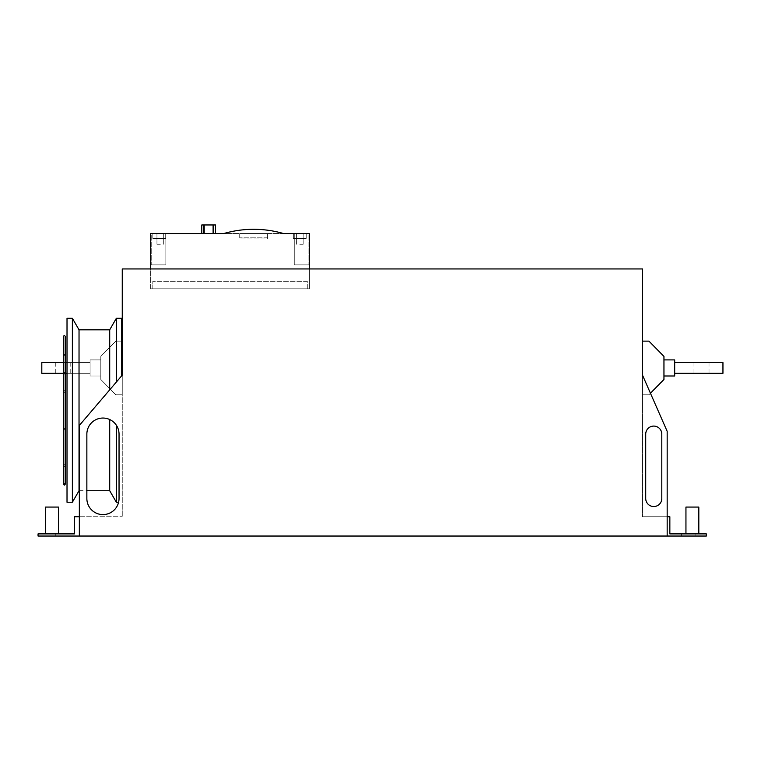 <?xml version="1.0" encoding="UTF-8"?>
<svg xmlns="http://www.w3.org/2000/svg" width="761" height="761" viewBox="0 0 761 761"><rect width="100%" height="100%" fill="white"/><g stroke="black" fill="none" stroke-linecap="round" stroke-linejoin="round"><path stroke-width="0.57" stroke-dasharray="3.81 2.85" d="M72.371 318.288L72.371 502.25M67.016 318.288L67.016 502.25M79.03 329.817L79.03 490.721M109.708 419.53L109.708 490.721M116.357 425.237L116.357 502.25M121.722 318.288L121.722 375.763M116.357 318.288L116.357 382.051M109.708 329.817L109.708 389.851M160.333 233.541L156.956 233.541L160.333 233.541M160.333 244.271L156.956 244.271L160.333 244.271M151.22 264.866L165.86 264.866L150.678 264.866L165.86 264.866L150.678 264.866L151.22 264.866L151.22 233.541L165.86 233.541L165.86 264.866L150.678 264.866L150.678 233.541L150.678 264.866L165.86 264.866L165.86 233.541L150.678 233.541L150.678 264.866L150.678 233.541L165.86 233.541L165.86 264.866L165.86 233.541L150.678 233.541L150.678 264.866L150.678 233.541L151.22 233.541L151.22 264.866M299.777 233.541L303.163 233.541L299.777 233.541M299.777 244.271L303.163 244.271L299.777 244.271M308.899 264.866L294.26 264.866L309.432 264.866L294.26 264.866L309.432 264.866L308.899 264.866L308.899 233.541L294.26 233.541L294.26 264.866L309.432 264.866L294.26 264.866L294.26 233.541L309.432 233.541L309.432 264.866L309.432 233.541L309.432 264.866L309.432 233.541L294.26 233.541L294.26 264.866L294.26 233.541L309.432 233.541L309.432 264.866L309.432 233.541L308.899 233.541L308.899 264.866M267.606 237.832L239.715 237.832L267.606 237.832L267.606 233.541L267.606 237.832M239.715 233.541L239.715 237.832L239.715 233.541L267.606 233.541L239.715 233.541L267.606 233.541L267.606 238.906L239.715 238.906L267.606 238.906L267.606 233.541L239.715 233.541L239.715 238.906L239.715 233.541M165.698 233.541L152.828 233.541L152.828 238.374L165.698 238.374L152.828 238.374L165.698 238.374L152.828 238.374L165.698 238.374L152.828 238.374L165.698 238.374L152.828 238.374L165.698 238.374L152.828 238.374L165.698 238.374L152.828 238.374L165.698 238.374L152.828 238.374L165.698 238.374L152.828 238.374L165.698 238.374L152.828 238.374L165.698 238.374L152.828 238.374L165.698 238.374L152.828 238.374L165.698 238.374L152.828 238.374L152.828 233.541L165.698 233.541L165.698 238.374L165.698 233.541L152.828 233.541L152.828 238.374L152.828 233.541L165.698 233.541L165.698 238.374L165.698 233.541L152.828 233.541L152.828 238.374L152.828 233.541L165.698 233.541L165.698 238.374L165.698 233.541L152.828 233.541L152.828 238.374L152.828 233.541L165.698 233.541L165.698 238.374L165.698 233.541L152.828 233.541L152.828 238.374L152.828 233.541L165.698 233.541L165.698 238.374L165.698 233.541L152.828 233.541L152.828 238.374L152.828 233.541L165.698 233.541L165.698 238.374L165.698 233.541L152.828 233.541L152.828 238.374L152.828 233.541L165.698 233.541L165.698 238.374L165.698 233.541L152.828 233.541L152.828 238.374L152.828 233.541L165.698 233.541L165.698 238.374L165.698 233.541L152.828 233.541L152.828 238.374L152.828 233.541L165.698 233.541L165.698 238.374L165.698 233.541L152.828 233.541L152.828 238.374L152.828 233.541L165.698 233.541L165.698 238.374L165.698 233.541L152.828 233.541L152.828 238.374L152.828 233.541L165.698 233.541L165.698 238.374L165.698 233.541L152.828 233.541L152.828 238.374L152.828 233.541L165.698 233.541L165.698 238.374L165.698 233.541M306.217 233.541L293.346 233.541L293.346 238.374L306.217 238.374L293.346 238.374L306.217 238.374L293.346 238.374L306.217 238.374L293.346 238.374L306.217 238.374L293.346 238.374L306.217 238.374L293.346 238.374L306.217 238.374L293.346 238.374L306.217 238.374L293.346 238.374L306.217 238.374L293.346 238.374L306.217 238.374L293.346 238.374L306.217 238.374L293.346 238.374L306.217 238.374L293.346 238.374L306.217 238.374L293.346 238.374L293.346 233.541L306.217 233.541L306.217 238.374L306.217 233.541L293.346 233.541L293.346 238.374L293.346 233.541L306.217 233.541L306.217 238.374L306.217 233.541L293.346 233.541L293.346 238.374L293.346 233.541L306.217 233.541L306.217 238.374L306.217 233.541L293.346 233.541L293.346 238.374L293.346 233.541L306.217 233.541L306.217 238.374L306.217 233.541L293.346 233.541L293.346 238.374L293.346 233.541L306.217 233.541L306.217 238.374L306.217 233.541L293.346 233.541L293.346 238.374L293.346 233.541L306.217 233.541L306.217 238.374L306.217 233.541L293.346 233.541L293.346 238.374L293.346 233.541L306.217 233.541L306.217 238.374L306.217 233.541L293.346 233.541L293.346 238.374L293.346 233.541L306.217 233.541L306.217 238.374L306.217 233.541L293.346 233.541L293.346 238.374L293.346 233.541L306.217 233.541L306.217 238.374L306.217 233.541L293.346 233.541L293.346 238.374L293.346 233.541L306.217 233.541L306.217 238.374L306.217 233.541L293.346 233.541L293.346 238.374L293.346 233.541L306.217 233.541L306.217 238.374L306.217 233.541L293.346 233.541L293.346 238.374L293.346 233.541L306.217 233.541L306.217 238.374L306.217 233.541M307.292 281.275L152.828 281.275L307.292 281.275L307.292 288.79L152.828 288.79L307.292 288.79L307.292 281.275M152.828 288.79L152.828 281.275L152.828 288.79M201.789 233.541L201.789 224.961L215.525 224.961L215.525 233.541L201.789 233.541L203.881 233.541L203.881 224.961M203.881 233.541L213.432 233.541L213.432 224.961M213.432 233.541L215.525 233.541M165.86 233.541L165.86 264.866L165.86 233.541L150.678 233.541L165.86 233.541M150.678 268.947L150.678 233.541L309.432 233.541L294.26 233.541L309.432 233.541L309.432 288.79L150.678 288.79L150.678 268.947L309.432 268.947L309.432 288.79L309.432 268.947L150.678 268.947L150.678 288.79L309.432 288.79L150.678 288.79L309.432 288.79L309.432 268.947M294.26 233.541L294.26 264.866L294.26 233.541M283.53 233.541L223.782 233.541A107.263 107.263 0 0 1 283.53 233.541L283.53 233.541A107.263 107.263 0 0 0 223.782 233.541L223.782 233.541A107.263 107.263 0 0 1 283.53 233.541M63.258 373.309L55.753 373.309L63.258 373.309M63.258 362.588L55.753 362.588L63.258 362.588M67.016 373.309L90.074 373.309L90.074 362.588L90.074 373.309L41.807 373.309L41.807 362.588L67.016 362.588M65.189 362.588L63.477 362.588M63.477 373.309L65.189 373.309M90.074 359.905L100.804 359.905L90.074 359.905L100.804 359.905L100.804 375.991L100.804 359.905L90.074 359.905L100.804 359.905L100.804 375.991L90.074 375.991L90.074 359.905L90.074 375.991L100.804 375.991L100.804 359.905L90.074 359.905L90.074 375.991L90.074 359.905L90.074 375.991L100.804 375.991L90.074 375.991L90.074 359.905M650.446 393.228L648.933 394.769L642.503 394.769L642.503 375.135L667.169 431.316L667.169 516.729L642.503 516.729L667.169 516.729L667.169 536.039L79.344 536.039L79.344 516.729L122.255 516.729L79.344 516.729L79.344 536.039L38.05 536.039L38.05 533.889L38.05 536.039L38.05 533.889L38.05 536.039L62.992 536.039L38.05 536.039L55.753 536.039L38.05 536.039L38.05 533.889L74.521 533.889L74.521 516.729L79.344 516.729L79.344 425.437L122.255 375.135L122.255 394.769L115.815 394.769L100.804 379.482L115.815 394.769L122.255 394.769L122.255 341.137L115.815 341.137L100.804 356.414L100.804 379.482L100.804 356.414L115.815 341.137L121.722 341.137M41.807 362.588L90.074 362.588L41.807 362.588L90.074 362.588L90.074 373.309L90.074 362.588L41.807 362.588L41.807 373.309L41.807 362.588L41.807 373.309L90.074 373.309L41.807 373.309L41.807 362.588M100.804 356.414L100.804 379.482L100.804 356.414L115.815 341.137L122.255 341.137L122.255 394.769L115.815 394.769L100.804 379.482L115.815 394.769L122.255 394.769L122.255 341.137L115.815 341.137L100.804 356.414L100.804 379.482L100.804 356.414L115.815 341.137L122.255 341.137L122.255 394.769L115.815 394.769L100.804 379.482L115.815 394.769L122.255 394.769L122.255 341.137L115.815 341.137L100.804 356.414M90.074 373.309L90.074 362.588L90.074 373.309L41.807 373.309L90.074 373.309M100.804 375.991L100.804 359.905L100.804 375.991L90.074 375.991L100.804 375.991M701.499 373.309L693.984 373.309L701.499 373.309M701.499 362.588L693.984 362.588L701.499 362.588M674.684 362.588L722.95 362.588L674.684 362.588L674.684 373.309L674.684 362.588L722.95 362.588L674.684 362.588L674.684 373.309L674.684 362.588L722.95 362.588L722.95 373.309L674.684 373.309L722.95 373.309L722.95 362.588L722.95 373.309L674.684 373.309L674.684 362.588L674.684 373.309L722.95 373.309L722.95 362.588L722.95 373.309L674.684 373.309M663.953 359.905L674.684 359.905L663.953 359.905L663.953 375.991L663.953 359.905L674.684 359.905L663.953 359.905L663.953 375.991L663.953 359.905L674.684 359.905L674.684 375.991L663.953 375.991L674.684 375.991L674.684 359.905L674.684 375.991L663.953 375.991L663.953 359.905L663.953 375.991L674.684 375.991L674.684 359.905L674.684 375.991L663.953 375.991M663.953 379.482L663.953 356.414L648.933 341.137L642.503 341.137L642.503 394.769L648.933 394.769L663.953 379.482L663.953 356.414L663.953 379.482L648.933 394.769L663.953 379.482L663.953 356.414L648.933 341.137L642.503 341.137L642.503 394.769L648.933 394.769L642.503 394.769L642.503 341.137L648.933 341.137L663.953 356.414L663.953 379.482L648.933 394.769L663.953 379.482M648.933 394.769L642.503 394.769L648.933 394.769M642.503 394.769L642.503 341.137L642.503 394.769M642.503 341.137L648.933 341.137L642.503 341.137M648.933 341.137L663.953 356.414L648.933 341.137M688.629 536.039L681.38 536.039L688.629 536.039M688.629 533.889L681.38 533.889L688.629 533.889M692.377 533.889L698.817 533.889L692.377 533.889M698.817 507.073L685.946 507.073M51.995 533.889L58.435 533.889L51.995 533.889M58.435 507.073L45.555 507.073M79.344 516.729L79.344 425.437L122.255 375.135L122.255 516.729L122.255 268.947L642.503 268.947L642.503 516.729L642.503 375.135L667.169 431.316L667.169 516.729L669.851 516.729L669.851 533.889L706.322 533.889L706.322 536.039L667.169 536.039L667.169 516.729M86.859 498.493A16.086 16.086 0 0 0 102.944 514.588A16.086 16.086 0 0 0 119.039 498.493L119.039 434.131A16.086 16.086 0 0 0 102.944 418.046A16.086 16.086 0 0 0 86.859 434.131L86.859 498.493L86.859 434.131A16.086 16.086 0 0 1 102.944 418.046A16.086 16.086 0 0 1 119.039 434.131L119.039 498.493L119.039 434.131A16.086 16.086 0 0 0 102.944 418.046A16.086 16.086 0 0 0 86.859 434.131L86.859 498.493A16.086 16.086 0 0 0 102.944 514.588A16.086 16.086 0 0 0 119.039 498.493A16.086 16.086 0 0 1 118.592 502.25L121.722 502.25M55.753 533.889L62.992 533.889L55.753 533.889L55.753 536.039L62.992 536.039L55.753 536.039L55.753 533.889M661.804 498.493L661.804 434.131A8.048 8.048 0 0 0 653.766 426.084A8.048 8.048 0 0 0 645.718 434.131L645.718 498.493A8.048 8.048 0 0 0 653.766 506.541A8.048 8.048 0 0 0 661.804 498.493L661.804 434.131L661.804 498.493A8.048 8.048 0 0 1 653.766 506.541A8.048 8.048 0 0 1 645.718 498.493L645.718 434.131L645.718 498.493M642.503 268.947L122.255 268.947M661.804 434.131A8.048 8.048 0 0 0 653.766 426.084A8.048 8.048 0 0 0 645.718 434.131M79.344 536.039L79.344 425.437L122.255 375.135M642.503 375.135L667.169 431.316L667.169 536.039M204.205 233.541L204.205 224.961M213.109 233.541L213.109 224.961M79.344 490.721L86.859 490.721M64.333 390.64L63.477 391.496L63.477 410.265L63.477 391.496L64.333 392.353L65.189 391.496L64.333 390.64M64.333 429.898L63.477 429.042L63.477 410.265L63.477 429.042L64.333 428.177L65.189 429.042L64.333 429.898M65.189 410.265L65.189 447.278L64.333 448.134L63.477 447.278L63.477 373.261L64.333 372.405L65.189 373.261L65.189 447.278L64.333 446.412L63.477 447.278L63.477 373.261L64.333 374.117L65.189 373.261L65.189 465.513L64.333 466.369L63.477 465.513L63.477 355.026L64.333 354.169L65.189 355.026L65.189 465.513L64.333 464.648L63.477 465.513L63.477 355.026L64.333 355.882L65.189 355.026L65.189 484.281L64.333 483.425L63.477 484.281L63.477 336.248L64.333 337.113L65.189 336.248L65.189 410.265M163.71 244.271L163.71 233.541L163.71 244.271M156.956 244.271L156.956 233.541L156.956 244.271M296.4 244.271L296.4 233.541L296.4 244.271M303.163 244.271L303.163 233.541L303.163 244.271M55.753 362.588L55.753 373.309M70.763 362.588L70.763 373.309M709.005 362.588L709.005 373.309M693.984 362.588L693.984 373.309M695.868 533.889L695.868 536.039L695.868 533.889M62.992 533.889L62.992 536.039L62.992 533.889M681.38 533.889L681.38 536.039L681.38 533.889"/><path stroke-width="1.14" d="M72.371 318.288L67.016 318.288L67.016 502.25L72.371 502.25L72.371 318.288L79.03 329.817L109.708 329.817L116.357 318.288L121.722 318.288L121.722 375.763M72.371 502.25L79.03 490.721L79.03 329.817M86.859 490.721L109.708 490.721L109.708 419.53M109.708 490.721L116.357 502.25L116.357 425.237M116.357 382.051L116.357 318.288M109.708 389.851L109.708 329.817M201.789 233.541L201.789 224.961L203.881 224.961L203.881 233.541M213.432 233.541L213.432 224.961L203.881 224.961M215.525 233.541L215.525 224.961L213.432 224.961M150.678 268.947L150.678 233.541L223.782 233.541A107.263 107.263 0 0 1 283.53 233.541L309.432 233.541L309.432 268.947M67.016 362.588L65.189 362.588M63.477 362.588L41.807 362.588L41.807 373.309L63.477 373.309M65.189 373.309L67.016 373.309M121.722 341.137L122.255 341.137L122.255 375.135L122.255 268.947L642.503 268.947L642.503 375.135L642.503 341.137L648.933 341.137L663.953 356.414L663.953 379.482L650.446 393.228M674.684 373.309L722.95 373.309L722.95 362.588L674.684 362.588M663.953 375.991L674.684 375.991L674.684 359.905L663.953 359.905M685.946 533.889L685.946 507.073L698.817 507.073L698.817 533.889M45.555 533.889L45.555 507.073L58.435 507.073L58.435 533.889M79.344 516.729L74.521 516.729L74.521 533.889L38.05 533.889L38.05 536.039L79.344 536.039L79.344 425.437L122.255 375.135M642.503 375.135L667.169 431.316L667.169 536.039L706.322 536.039L706.322 533.889L669.851 533.889L669.851 516.729L667.169 516.729M667.169 536.039L79.344 536.039M661.804 498.493A8.048 8.048 0 0 1 653.766 506.541A8.048 8.048 0 0 1 645.718 498.493L645.718 434.131A8.048 8.048 0 0 1 653.766 426.084A8.048 8.048 0 0 1 661.804 434.131L661.804 498.493A8.048 8.048 0 0 1 653.766 506.541A8.048 8.048 0 0 1 645.718 498.493M642.503 268.947L122.255 268.947M116.357 502.25L118.592 502.25A16.086 16.086 0 0 1 86.859 498.493L86.859 434.131A16.086 16.086 0 0 1 102.944 418.046A16.086 16.086 0 0 1 119.039 434.131L119.039 498.493A16.086 16.086 0 0 1 102.944 514.588A16.086 16.086 0 0 1 86.859 498.493M645.718 434.131A8.048 8.048 0 0 1 653.766 426.084A8.048 8.048 0 0 1 661.804 434.131M204.205 233.541L204.205 224.961M213.109 233.541L213.109 224.961M64.333 335.392L63.477 336.248L63.477 484.281L64.333 485.138L65.189 484.281L65.189 336.248L64.333 335.392"/></g></svg>
